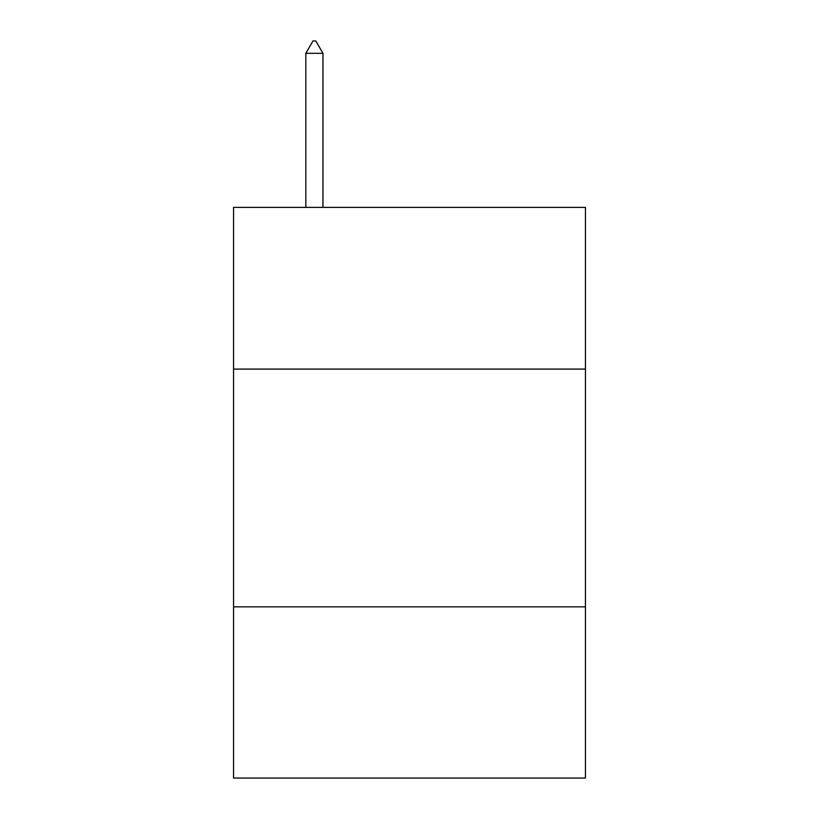 <?xml version="1.0" encoding="UTF-8"?>
<svg xmlns="http://www.w3.org/2000/svg" width="819" height="819" viewBox="0 0 819 819"><rect width="100%" height="100%" fill="white"/><g stroke="black" fill="none" stroke-linecap="round" stroke-linejoin="round"><path stroke-width="1.23" d="M585.452 369.082L585.452 207.391L233.548 207.391L233.548 369.082L585.452 369.082L585.452 778.05L233.548 778.05L233.548 369.082M585.452 606.848L233.548 606.848M322.952 53.317L315.817 40.95L312.96 40.95L305.835 53.317L322.952 53.317L322.952 207.391M305.835 53.317L305.835 207.391"/></g></svg>
